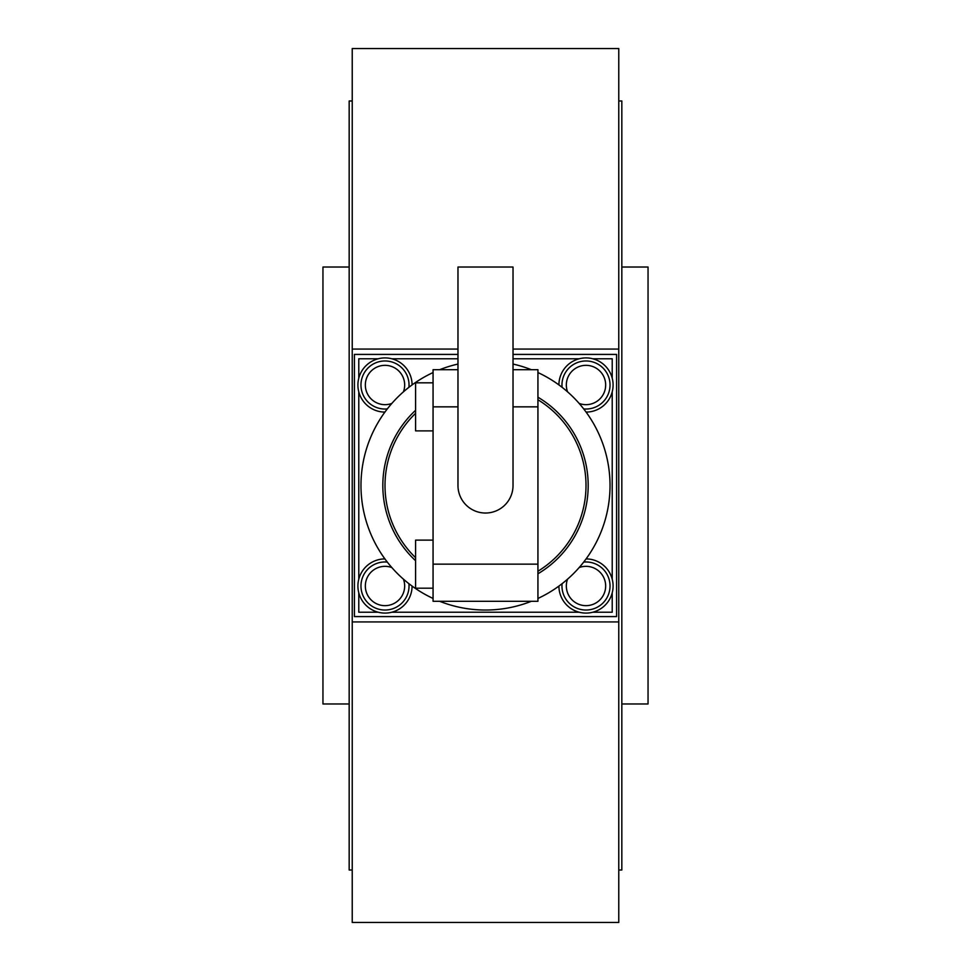 <?xml version="1.0" encoding="UTF-8"?>
<svg xmlns="http://www.w3.org/2000/svg" width="971" height="971" viewBox="0 0 971 971"><rect width="100%" height="100%" fill="white"/><g stroke="black" fill="none" stroke-linecap="round" stroke-linejoin="round"><path stroke-width="1.46" d="M618.77 621.938L618.77 48.55L352.23 48.55L352.23 922.45L618.77 922.45L618.77 621.938L352.23 621.938M352.23 349.062L457.972 349.062M513.028 349.062L618.77 349.062M349.172 703.975L322.955 703.975L322.955 267.025L349.172 267.025M352.23 870.016L349.172 870.016L349.172 100.984L352.23 100.984M618.77 870.016L621.828 870.016L621.828 100.984L618.77 100.984M621.828 703.975L648.045 703.975L648.045 267.025L621.828 267.025M513.028 354.415L616.585 354.415L616.585 616.585L354.415 616.585L354.415 354.415L457.972 354.415M385.002 360.969A24.032 24.032 0 0 1 408.925 387.295A24.032 24.032 0 0 0 385.002 360.969A24.032 24.032 0 0 0 360.969 385.002A24.032 24.032 0 0 0 387.295 408.925A24.032 24.032 0 0 1 385.002 409.034M583.705 408.925A24.032 24.032 0 0 0 610.031 385.002A24.032 24.032 0 0 0 585.999 360.969A24.032 24.032 0 0 0 562.075 387.295M562.075 583.705A24.032 24.032 0 0 0 585.999 610.031A24.032 24.032 0 0 0 610.031 585.999A24.032 24.032 0 0 0 583.705 562.075M385.002 561.966A24.032 24.032 0 0 1 387.295 562.075A24.032 24.032 0 0 0 360.969 585.999A24.032 24.032 0 0 0 385.002 610.031A24.032 24.032 0 0 0 408.925 583.705A24.032 24.032 0 0 1 385.002 610.031M412.092 384.904A27.091 27.091 0 0 0 385.002 357.911A27.091 27.091 0 0 0 357.911 384.953A27.091 27.091 0 0 0 384.904 412.092M586.096 412.092A27.091 27.091 0 0 0 613.089 384.953A27.091 27.091 0 0 0 585.999 357.911A27.091 27.091 0 0 0 558.908 384.904M558.908 586.096A27.091 27.091 0 0 0 585.999 613.089A27.091 27.091 0 0 0 613.089 586.047A27.091 27.091 0 0 0 586.096 558.908M384.904 558.908A27.091 27.091 0 0 0 357.911 586.047A27.091 27.091 0 0 0 385.002 613.089A27.091 27.091 0 0 0 412.092 586.096M485.5 267.025L457.972 267.025L457.972 485.5A27.528 27.528 0 0 0 485.5 513.028A27.528 27.528 0 0 0 513.028 485.5L513.028 267.025L485.5 267.025M531.331 601.292A124.531 124.531 0 0 1 439.669 601.292M433.066 598.452A124.531 124.531 0 0 1 433.066 372.548M439.669 369.708A124.531 124.531 0 0 1 457.972 364.052M415.588 560.704A102.683 102.683 0 0 1 415.588 410.296M415.588 557.694A100.499 100.499 0 0 1 415.588 413.306M433.066 540.119L415.588 540.119L415.588 588.183L433.066 588.183M433.066 382.817L415.588 382.817L415.588 430.881L433.066 430.881M537.934 399.761A100.499 100.499 0 0 1 537.934 571.239M537.934 397.212A102.683 102.683 0 0 1 537.934 573.788M513.028 364.052A124.531 124.531 0 0 1 531.331 369.708M537.934 372.548A124.531 124.531 0 0 1 537.934 598.452M612.216 378.18L612.216 358.785L592.82 358.785M579.177 358.785L513.028 358.785M457.972 358.785L391.823 358.785M378.18 358.785L358.785 358.785L358.785 378.18M358.785 391.823L358.785 579.177M358.785 592.82L358.785 612.216L378.18 612.216M612.216 592.82L612.216 612.216L592.82 612.216M579.177 612.216L391.823 612.216M612.216 579.177L612.216 391.823M457.972 369.708L433.066 369.708L433.066 601.292L537.934 601.292L537.934 369.708L513.028 369.708M391.835 403.438A19.663 19.663 0 0 1 365.339 385.002A19.663 19.663 0 0 1 385.002 365.339A19.663 19.663 0 0 1 403.438 391.835M585.999 409.034A24.032 24.032 0 0 0 610.031 385.002A24.032 24.032 0 0 0 585.999 360.969M567.562 391.835A19.663 19.663 0 0 1 585.999 365.339A19.663 19.663 0 0 1 605.661 385.002A19.663 19.663 0 0 1 579.165 403.438M585.999 610.031A24.032 24.032 0 0 0 610.031 585.999A24.032 24.032 0 0 0 585.999 561.966M579.165 567.562A19.663 19.663 0 0 1 605.661 585.999A19.663 19.663 0 0 1 585.999 605.661A19.663 19.663 0 0 1 567.562 579.165M403.438 579.165A19.663 19.663 0 0 1 385.002 605.661A19.663 19.663 0 0 1 365.339 585.999A19.663 19.663 0 0 1 391.835 567.562M433.066 406.849L457.972 406.849M513.028 406.849L537.934 406.849M433.066 564.151L537.934 564.151"/></g></svg>
